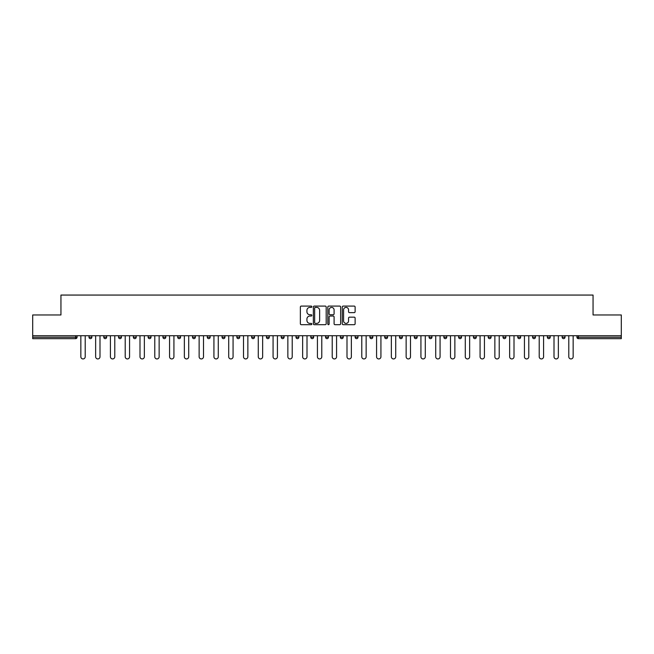 <?xml version="1.0" encoding="UTF-8"?>
<svg xmlns="http://www.w3.org/2000/svg" width="654" height="654" viewBox="0 0 654 654"><rect width="100%" height="100%" fill="white"/><g stroke="black" fill="none" stroke-linecap="round" stroke-linejoin="round"><path stroke-width="0.98" d="M311.835 306.734A0.654 0.654 0 0 0 311.181 306.088L301.298 306.088A0.932 0.932 0 0 0 300.366 307.012L300.366 323.763A0.932 0.932 0 0 0 301.298 324.695L311.181 324.695A0.654 0.654 0 0 0 311.835 324.041A0.654 0.654 0 0 0 311.181 323.387L309.906 323.387A2.976 2.976 0 0 1 306.93 320.411L306.93 319.021A2.976 2.976 0 0 1 309.906 316.037L311.181 316.037A0.654 0.654 0 0 0 311.835 315.392A0.654 0.654 0 0 0 311.181 314.738L309.906 314.738A2.976 2.976 0 0 1 306.93 311.762L306.93 310.364A2.976 2.976 0 0 1 309.906 307.388L311.181 307.388A0.654 0.654 0 0 0 311.835 306.734M354.19 312.645A0.932 0.932 0 0 0 355.122 311.713L355.122 307.012A0.932 0.932 0 0 0 354.19 306.088L343.211 306.088A0.932 0.932 0 0 0 342.279 307.012L342.279 323.763A0.932 0.932 0 0 0 343.211 324.695L354.19 324.695A0.932 0.932 0 0 0 355.122 323.763L355.122 318.089A0.932 0.932 0 0 0 354.19 317.157L349.489 317.157A0.932 0.932 0 0 0 348.557 318.089L348.557 320.901A2.485 2.485 0 0 1 346.072 323.387A2.485 2.485 0 0 1 343.587 320.901L343.587 309.873A2.485 2.485 0 0 1 346.072 307.388A2.485 2.485 0 0 1 348.557 309.873L348.557 311.713A0.932 0.932 0 0 0 349.489 312.645L354.19 312.645M32.7 335.723L32.7 314.966L60.945 314.966L60.945 295.06L593.055 295.06L593.055 314.966L621.3 314.966L621.3 335.723L32.7 335.723L32.7 337.235L75.635 337.235L75.635 335.723M326.183 307.012A0.932 0.932 0 0 0 325.259 306.088L314.28 306.088A0.932 0.932 0 0 0 313.348 307.012L313.348 323.763A0.932 0.932 0 0 0 314.28 324.695L325.259 324.695A0.932 0.932 0 0 0 326.183 323.763L326.183 307.012M328.741 306.088L339.72 306.088A0.932 0.932 0 0 1 340.652 307.012L340.652 323.763A0.932 0.932 0 0 1 339.72 324.695L335.028 324.695A0.932 0.932 0 0 1 334.096 323.763L334.096 316.969A0.932 0.932 0 0 0 333.164 316.037L330.049 316.037A0.932 0.932 0 0 0 329.117 316.969L329.117 324.041A0.654 0.654 0 0 1 328.463 324.695A0.654 0.654 0 0 1 327.817 324.041L327.817 307.012A0.932 0.932 0 0 1 328.741 306.088M77.058 335.723L77.058 337.235A1.422 1.422 0 0 1 75.635 338.658L32.7 338.658L32.7 337.235M621.3 335.723L621.3 338.658L578.365 338.658A1.422 1.422 0 0 1 576.942 337.235L576.942 335.723M91.846 335.723L91.846 337.235L89.001 337.235A1.422 1.422 0 0 0 90.424 338.658A1.422 1.422 0 0 1 89.001 337.235L89.001 335.723M75.635 338.658A1.422 1.422 0 0 0 77.058 337.235A1.422 1.422 0 0 1 75.635 338.658L75.635 337.235L77.058 337.235M103.79 335.723L103.79 337.235L103.79 335.723M106.627 335.723L106.627 337.235L106.627 335.723M121.415 335.723L121.415 337.235L118.57 337.235A1.422 1.422 0 0 0 119.993 338.658A1.422 1.422 0 0 1 118.57 337.235L118.57 335.723M133.359 335.723L133.359 337.235L133.359 335.723M136.204 335.723L136.204 337.235A1.422 1.422 0 0 1 134.781 338.658A1.422 1.422 0 0 1 133.359 337.235A1.422 1.422 0 0 0 134.781 338.658A1.422 1.422 0 0 0 136.204 337.235A1.422 1.422 0 0 1 134.781 338.658A1.422 1.422 0 0 1 133.359 337.235L136.204 337.235M148.147 337.235A1.422 1.422 0 0 0 149.57 338.658A1.422 1.422 0 0 0 150.992 337.235A1.422 1.422 0 0 1 149.57 338.658A1.422 1.422 0 0 0 150.992 337.235L150.992 335.723L150.992 337.235L148.147 337.235A1.422 1.422 0 0 0 149.57 338.658A1.422 1.422 0 0 1 148.147 337.235L148.147 335.723M165.773 335.723L165.773 337.235A1.422 1.422 0 0 1 164.35 338.658A1.422 1.422 0 0 1 162.928 337.235L162.928 335.723M179.139 338.658A1.422 1.422 0 0 0 180.561 337.235L180.561 335.723L180.561 337.235A1.422 1.422 0 0 1 179.139 338.658A1.422 1.422 0 0 1 177.716 337.235L177.716 335.723M195.35 335.723L195.35 337.235A1.422 1.422 0 0 1 193.927 338.658A1.422 1.422 0 0 1 192.505 337.235L192.505 335.723M210.13 335.723L210.13 337.235A1.422 1.422 0 0 1 208.708 338.658A1.422 1.422 0 0 1 207.293 337.235L207.293 335.723M223.496 338.658A1.422 1.422 0 0 0 224.919 337.235L224.919 335.723L224.919 337.235A1.422 1.422 0 0 1 223.496 338.658A1.422 1.422 0 0 1 222.074 337.235L222.074 335.723M239.707 335.723L239.707 337.235A1.422 1.422 0 0 1 238.285 338.658A1.422 1.422 0 0 1 236.862 337.235L236.862 335.723M254.488 335.723L254.488 337.235A1.422 1.422 0 0 1 253.073 338.658A1.422 1.422 0 0 1 251.651 337.235L251.651 335.723M269.276 335.723L269.276 337.235L266.431 337.235A1.422 1.422 0 0 0 267.854 338.658A1.422 1.422 0 0 1 266.431 337.235L266.431 335.723M284.065 335.723L284.065 337.235A1.422 1.422 0 0 1 282.642 338.658A1.422 1.422 0 0 1 281.22 337.235L281.22 335.723M298.853 335.723L298.853 337.235A1.422 1.422 0 0 1 297.431 338.658A1.422 1.422 0 0 1 296.009 337.235L296.009 335.723M313.634 335.723L313.634 337.235A1.422 1.422 0 0 1 312.211 338.658A1.422 1.422 0 0 1 310.789 337.235L310.789 335.723M327 338.658A1.422 1.422 0 0 0 328.422 337.235L328.422 335.723L328.422 337.235A1.422 1.422 0 0 1 327 338.658A1.422 1.422 0 0 1 325.578 337.235L325.578 335.723M343.211 335.723L343.211 337.235A1.422 1.422 0 0 1 341.789 338.658A1.422 1.422 0 0 1 340.366 337.235L340.366 335.723M357.991 335.723L357.991 337.235A1.422 1.422 0 0 1 356.569 338.658A1.422 1.422 0 0 1 355.147 337.235L355.147 335.723M369.935 335.723L369.935 337.235L369.935 335.723M372.78 335.723L372.78 337.235A1.422 1.422 0 0 1 371.358 338.658A1.422 1.422 0 0 1 369.935 337.235L372.78 337.235A1.422 1.422 0 0 1 371.358 338.658M384.724 335.723L384.724 337.235L384.724 335.723M387.569 335.723L387.569 337.235A1.422 1.422 0 0 1 386.146 338.658A1.422 1.422 0 0 1 384.724 337.235L387.569 337.235A1.422 1.422 0 0 1 386.146 338.658M399.512 335.723L399.512 337.235L399.512 335.723M402.349 335.723L402.349 337.235L402.349 335.723M414.293 335.723L414.293 337.235L414.293 335.723M417.138 335.723L417.138 337.235L417.138 335.723M431.926 335.723L431.926 337.235A1.422 1.422 0 0 1 430.504 338.658A1.422 1.422 0 0 1 429.081 337.235L429.081 335.723M446.707 335.723L446.707 337.235L443.87 337.235A1.422 1.422 0 0 0 445.292 338.658A1.422 1.422 0 0 1 443.87 337.235L443.87 335.723M461.495 335.723L461.495 337.235A1.422 1.422 0 0 1 460.073 338.658A1.422 1.422 0 0 1 458.65 337.235L458.65 335.723M473.439 335.723L473.439 337.235L473.439 335.723M476.284 335.723L476.284 337.235L476.284 335.723M491.072 335.723L491.072 337.235A1.422 1.422 0 0 1 489.65 338.658A1.422 1.422 0 0 1 488.227 337.235L488.227 335.723M505.853 335.723L505.853 337.235L503.008 337.235A1.422 1.422 0 0 0 504.43 338.658A1.422 1.422 0 0 1 503.008 337.235L503.008 335.723M520.641 335.723L520.641 337.235A1.422 1.422 0 0 1 519.219 338.658A1.422 1.422 0 0 1 517.796 337.235L517.796 335.723M535.43 335.723L535.43 337.235L532.585 337.235A1.422 1.422 0 0 0 534.007 338.658A1.422 1.422 0 0 1 532.585 337.235L532.585 335.723M550.21 335.723L550.21 337.235A1.422 1.422 0 0 1 548.788 338.658A1.422 1.422 0 0 1 547.373 337.235L547.373 335.723M564.999 335.723L564.999 337.235L562.154 337.235A1.422 1.422 0 0 0 563.576 338.658A1.422 1.422 0 0 1 562.154 337.235L562.154 335.723M91.846 337.235A1.422 1.422 0 0 1 90.424 338.658A1.422 1.422 0 0 0 91.846 337.235A1.422 1.422 0 0 1 90.424 338.658A1.422 1.422 0 0 1 89.001 337.235M105.212 338.658A1.422 1.422 0 0 1 103.79 337.235A1.422 1.422 0 0 0 105.212 338.658A1.422 1.422 0 0 0 106.627 337.235A1.422 1.422 0 0 1 105.212 338.658A1.422 1.422 0 0 1 103.79 337.235L106.627 337.235A1.422 1.422 0 0 1 105.212 338.658M121.415 337.235A1.422 1.422 0 0 1 119.993 338.658A1.422 1.422 0 0 0 121.415 337.235A1.422 1.422 0 0 1 119.993 338.658A1.422 1.422 0 0 1 118.57 337.235M267.854 338.658A1.422 1.422 0 0 0 269.276 337.235A1.422 1.422 0 0 1 267.854 338.658A1.422 1.422 0 0 1 266.431 337.235M400.927 338.658A1.422 1.422 0 0 1 399.512 337.235A1.422 1.422 0 0 0 400.927 338.658A1.422 1.422 0 0 0 402.349 337.235A1.422 1.422 0 0 1 400.927 338.658A1.422 1.422 0 0 1 399.512 337.235L402.349 337.235M415.715 338.658A1.422 1.422 0 0 1 414.293 337.235A1.422 1.422 0 0 0 415.715 338.658A1.422 1.422 0 0 0 417.138 337.235A1.422 1.422 0 0 1 415.715 338.658A1.422 1.422 0 0 1 414.293 337.235L417.138 337.235A1.422 1.422 0 0 1 415.715 338.658M446.707 337.235A1.422 1.422 0 0 1 445.292 338.658A1.422 1.422 0 0 0 446.707 337.235A1.422 1.422 0 0 1 445.292 338.658A1.422 1.422 0 0 1 443.87 337.235M474.861 338.658A1.422 1.422 0 0 1 473.439 337.235A1.422 1.422 0 0 0 474.861 338.658A1.422 1.422 0 0 0 476.284 337.235A1.422 1.422 0 0 1 474.861 338.658A1.422 1.422 0 0 1 473.439 337.235L476.284 337.235M504.43 338.658A1.422 1.422 0 0 0 505.853 337.235A1.422 1.422 0 0 1 504.43 338.658A1.422 1.422 0 0 1 503.008 337.235M535.43 337.235A1.422 1.422 0 0 1 534.007 338.658A1.422 1.422 0 0 0 535.43 337.235A1.422 1.422 0 0 1 534.007 338.658A1.422 1.422 0 0 1 532.585 337.235M563.576 338.658A1.422 1.422 0 0 0 564.999 337.235A1.422 1.422 0 0 1 563.576 338.658A1.422 1.422 0 0 1 562.154 337.235M315.302 307.388A0.654 0.654 0 0 0 314.648 308.042L314.648 322.741A0.654 0.654 0 0 0 315.302 323.387L316.65 323.387A2.976 2.976 0 0 0 319.626 320.411L319.626 310.364A2.976 2.976 0 0 0 316.65 307.388L315.302 307.388M334.096 309.922A2.485 2.485 0 0 0 331.603 307.437A2.485 2.485 0 0 0 329.117 309.922L329.117 313.806A0.932 0.932 0 0 0 330.049 314.738L333.164 314.738A0.932 0.932 0 0 0 334.096 313.806L334.096 309.922M80.851 335.723L80.851 356.765A2.183 2.183 0 0 0 83.033 358.94A2.183 2.183 0 0 0 85.208 356.765L85.208 335.723M95.639 335.723L95.639 356.765A2.183 2.183 0 0 0 97.814 358.94A2.183 2.183 0 0 0 99.997 356.765L99.997 335.723M110.42 335.723L110.42 356.765A2.183 2.183 0 0 0 112.602 358.94A2.183 2.183 0 0 0 114.785 356.765L114.785 335.723M125.208 335.723L125.208 356.765A2.183 2.183 0 0 0 127.391 358.94A2.183 2.183 0 0 0 129.566 356.765L129.566 335.723M139.997 335.723L139.997 356.765A2.183 2.183 0 0 0 142.171 358.94A2.183 2.183 0 0 0 144.354 356.765L144.354 335.723M154.777 335.723L154.777 356.765A2.183 2.183 0 0 0 156.96 358.94A2.183 2.183 0 0 0 159.143 356.765L159.143 335.723M169.566 335.723L169.566 356.765A2.183 2.183 0 0 0 171.749 358.94A2.183 2.183 0 0 0 173.923 356.765L173.923 335.723M184.354 335.723L184.354 356.765A2.183 2.183 0 0 0 186.529 358.94A2.183 2.183 0 0 0 188.712 356.765L188.712 335.723M199.135 335.723L199.135 356.765A2.183 2.183 0 0 0 201.318 358.94A2.183 2.183 0 0 0 203.5 356.765L203.5 335.723M213.923 335.723L213.923 356.765A2.183 2.183 0 0 0 216.106 358.94A2.183 2.183 0 0 0 218.281 356.765L218.281 335.723M228.712 335.723L228.712 356.765A2.183 2.183 0 0 0 230.887 358.94A2.183 2.183 0 0 0 233.069 356.765L233.069 335.723M243.501 335.723L243.501 356.765A2.183 2.183 0 0 0 245.675 358.94A2.183 2.183 0 0 0 247.858 356.765L247.858 335.723M258.281 335.723L258.281 356.765A2.183 2.183 0 0 0 260.464 358.94A2.183 2.183 0 0 0 262.646 356.765L262.646 335.723M273.07 335.723L273.07 356.765A2.183 2.183 0 0 0 275.252 358.94A2.183 2.183 0 0 0 277.427 356.765L277.427 335.723M287.858 335.723L287.858 356.765A2.183 2.183 0 0 0 290.033 358.94A2.183 2.183 0 0 0 292.215 356.765L292.215 335.723M302.638 335.723L302.638 356.765A2.183 2.183 0 0 0 304.821 358.94A2.183 2.183 0 0 0 307.004 356.765L307.004 335.723M317.427 335.723L317.427 356.765A2.183 2.183 0 0 0 319.61 358.94A2.183 2.183 0 0 0 321.784 356.765L321.784 335.723M332.216 335.723L332.216 356.765A2.183 2.183 0 0 0 334.39 358.94A2.183 2.183 0 0 0 336.573 356.765L336.573 335.723M346.996 335.723L346.996 356.765A2.183 2.183 0 0 0 349.179 358.94A2.183 2.183 0 0 0 351.362 356.765L351.362 335.723M361.785 335.723L361.785 356.765A2.183 2.183 0 0 0 363.967 358.94A2.183 2.183 0 0 0 366.142 356.765L366.142 335.723M376.573 335.723L376.573 356.765A2.183 2.183 0 0 0 378.748 358.94A2.183 2.183 0 0 0 380.93 356.765L380.93 335.723M391.354 335.723L391.354 356.765A2.183 2.183 0 0 0 393.536 358.94A2.183 2.183 0 0 0 395.719 356.765L395.719 335.723M406.142 335.723L406.142 356.765A2.183 2.183 0 0 0 408.325 358.94A2.183 2.183 0 0 0 410.499 356.765L410.499 335.723M420.931 335.723L420.931 356.765A2.183 2.183 0 0 0 423.113 358.94A2.183 2.183 0 0 0 425.288 356.765L425.288 335.723M435.719 335.723L435.719 356.765A2.183 2.183 0 0 0 437.894 358.94A2.183 2.183 0 0 0 440.077 356.765L440.077 335.723M450.5 335.723L450.5 356.765A2.183 2.183 0 0 0 452.682 358.94A2.183 2.183 0 0 0 454.865 356.765L454.865 335.723M465.288 335.723L465.288 356.765A2.183 2.183 0 0 0 467.471 358.94A2.183 2.183 0 0 0 469.646 356.765L469.646 335.723M480.077 335.723L480.077 356.765A2.183 2.183 0 0 0 482.251 358.94A2.183 2.183 0 0 0 484.434 356.765L484.434 335.723M494.857 335.723L494.857 356.765A2.183 2.183 0 0 0 497.04 358.94A2.183 2.183 0 0 0 499.223 356.765L499.223 335.723M509.646 335.723L509.646 356.765A2.183 2.183 0 0 0 511.829 358.94A2.183 2.183 0 0 0 514.003 356.765L514.003 335.723M524.434 335.723L524.434 356.765A2.183 2.183 0 0 0 526.609 358.94A2.183 2.183 0 0 0 528.792 356.765L528.792 335.723M539.215 335.723L539.215 356.765A2.183 2.183 0 0 0 541.398 358.94A2.183 2.183 0 0 0 543.58 356.765L543.58 335.723M554.003 335.723L554.003 356.765A2.183 2.183 0 0 0 556.186 358.94A2.183 2.183 0 0 0 558.361 356.765L558.361 335.723M568.792 335.723L568.792 356.765A2.183 2.183 0 0 0 570.967 358.94A2.183 2.183 0 0 0 573.149 356.765L573.149 335.723M578.365 335.723L578.365 337.235L621.3 337.235M576.942 337.235L578.365 337.235L578.365 338.658M164.35 338.658A1.422 1.422 0 0 0 165.773 337.235L162.928 337.235M180.561 337.235L177.716 337.235M193.927 338.658A1.422 1.422 0 0 0 195.35 337.235L192.505 337.235M208.708 338.658A1.422 1.422 0 0 0 210.13 337.235L207.293 337.235M224.919 337.235L222.074 337.235M238.285 338.658A1.422 1.422 0 0 0 239.707 337.235L236.862 337.235M253.073 338.658A1.422 1.422 0 0 0 254.488 337.235L251.651 337.235M282.642 338.658A1.422 1.422 0 0 0 284.065 337.235L281.22 337.235M297.431 338.658A1.422 1.422 0 0 0 298.853 337.235L296.009 337.235M312.211 338.658A1.422 1.422 0 0 0 313.634 337.235L310.789 337.235M328.422 337.235L325.578 337.235M341.789 338.658A1.422 1.422 0 0 0 343.211 337.235L340.366 337.235M356.569 338.658A1.422 1.422 0 0 0 357.991 337.235L355.147 337.235M430.504 338.658A1.422 1.422 0 0 0 431.926 337.235L429.081 337.235M460.073 338.658A1.422 1.422 0 0 0 461.495 337.235L458.65 337.235M489.65 338.658A1.422 1.422 0 0 0 491.072 337.235L488.227 337.235M519.219 338.658A1.422 1.422 0 0 0 520.641 337.235L517.796 337.235M548.788 338.658A1.422 1.422 0 0 0 550.21 337.235L547.373 337.235"/></g></svg>

